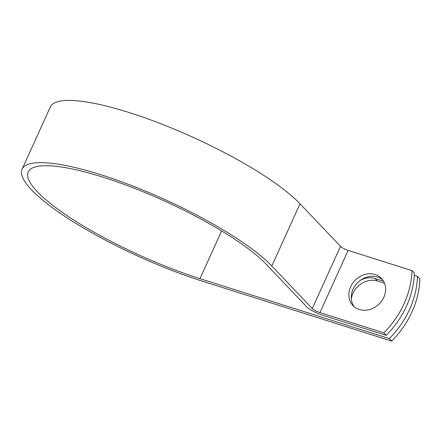 <?xml version="1.0" encoding="UTF-8"?>
<svg xmlns="http://www.w3.org/2000/svg" width="442" height="442" viewBox="0 0 442 442"><rect width="100%" height="100%" fill="white"/><g stroke="black" fill="none" stroke-linecap="round" stroke-linejoin="round"><path stroke-width="0.66" d="M383.827 297.273A19.68 16.862 -43.6 0 0 381.485 278.449A19.68 16.862 -43.6 0 0 350.639 286.764A19.68 16.862 -43.6 0 0 352.981 305.588A19.68 16.862 -43.6 0 0 383.827 297.273M382.606 279.775A19.68 16.862 -43.6 0 0 353.031 289.272A19.68 16.862 -43.6 0 0 354.252 306.77M360.733 280.09A19.68 16.862 136.4 0 1 375.092 278.532L383.551 281.211M386.203 335.351L383.811 332.843A87.533 74.996 -43.6 0 0 412.032 270.631L414.419 273.139A87.533 74.996 136.4 0 1 386.203 335.351L322.34 315.129A13.111 2.884 24.4 0 1 306.621 306.731L266.139 264.211A135.644 29.841 -155.6 0 0 133.224 187.833A135.644 29.841 -155.6 0 0 28.222 171.955A135.644 29.841 -155.6 0 0 199.983 278.648L389.291 338.594A87.533 74.996 -43.6 0 0 417.508 276.383L414.314 275.372M412.032 270.631L348.169 250.404A6.387 1.403 24.4 0 1 340.511 246.316L300.03 203.795A142.368 31.321 -155.6 0 0 160.529 123.633A142.368 31.321 -155.6 0 0 50.322 106.964L22.1 169.175A142.368 31.321 -155.6 0 0 202.37 281.156L391.678 341.108A87.533 74.996 -43.6 0 0 419.9 278.896L417.508 276.383M383.811 332.843L319.947 312.616A6.387 1.403 24.4 0 1 312.29 308.527L271.808 266.007A142.368 31.321 -155.6 0 0 132.307 185.844A142.368 31.321 -155.6 0 0 22.1 169.175M351.313 298.98A19.68 16.862 136.4 0 1 377.479 281.046L384.54 283.278M391.678 341.108L389.291 338.594M199.983 278.648L221.635 230.912M319.947 312.616L348.169 250.404M312.29 308.527L340.511 246.316M271.808 266.007L300.03 203.795M375.092 278.532L377.479 281.046"/></g></svg>

